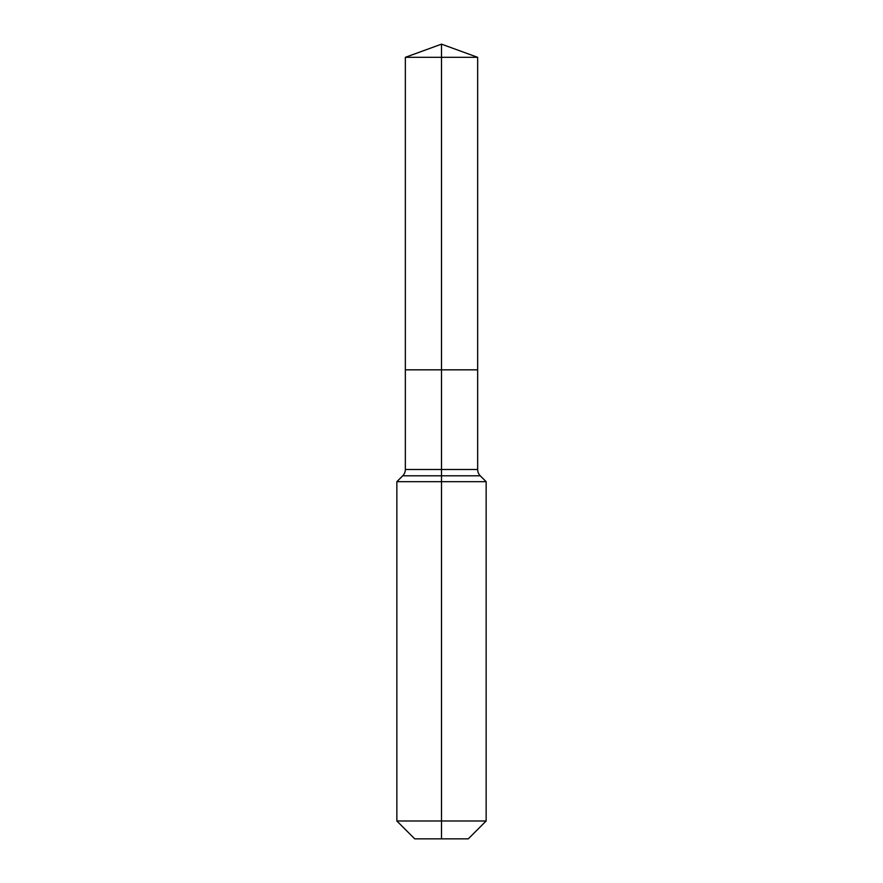 <?xml version="1.0" encoding="UTF-8"?>
<svg xmlns="http://www.w3.org/2000/svg" width="883" height="883" viewBox="0 0 883 883"><rect width="100%" height="100%" fill="white"/><g stroke="black" fill="none" stroke-linecap="round" stroke-linejoin="round"><path stroke-width="0.66" stroke-dasharray="4.42 3.31" d="M477.659 57.318L405.341 57.318M468.288 838.85L441.5 838.85L441.5 369.834L477.659 369.834L405.341 369.834L441.5 369.834L441.5 44.15M486.147 820.991L396.853 820.991M486.147 481.676L396.853 481.676M441.5 838.85L414.712 838.85M477.659 469.502L405.341 469.502M480.275 475.816L402.725 475.816"/><path stroke-width="1.32" d="M396.853 820.991L486.147 820.991L468.288 838.85L414.712 838.85L396.853 820.991L396.853 481.676L441.5 481.676L441.5 475.816L402.725 475.816A8.929 8.929 0 0 0 405.341 469.502L405.341 369.834L441.5 369.834L441.5 57.318L477.659 57.318L441.5 44.15L441.5 57.318L405.341 57.318L405.341 369.834L477.659 369.834L477.659 57.318M480.275 475.816L441.5 475.816L441.5 369.834L477.659 369.834L477.659 469.502A8.929 8.929 0 0 0 480.275 475.816L486.147 481.676L441.5 481.676L441.5 838.85M405.341 469.502L477.659 469.502M441.5 44.15L405.341 57.318M486.147 820.991L486.147 481.676M402.725 475.816L396.853 481.676"/></g></svg>
